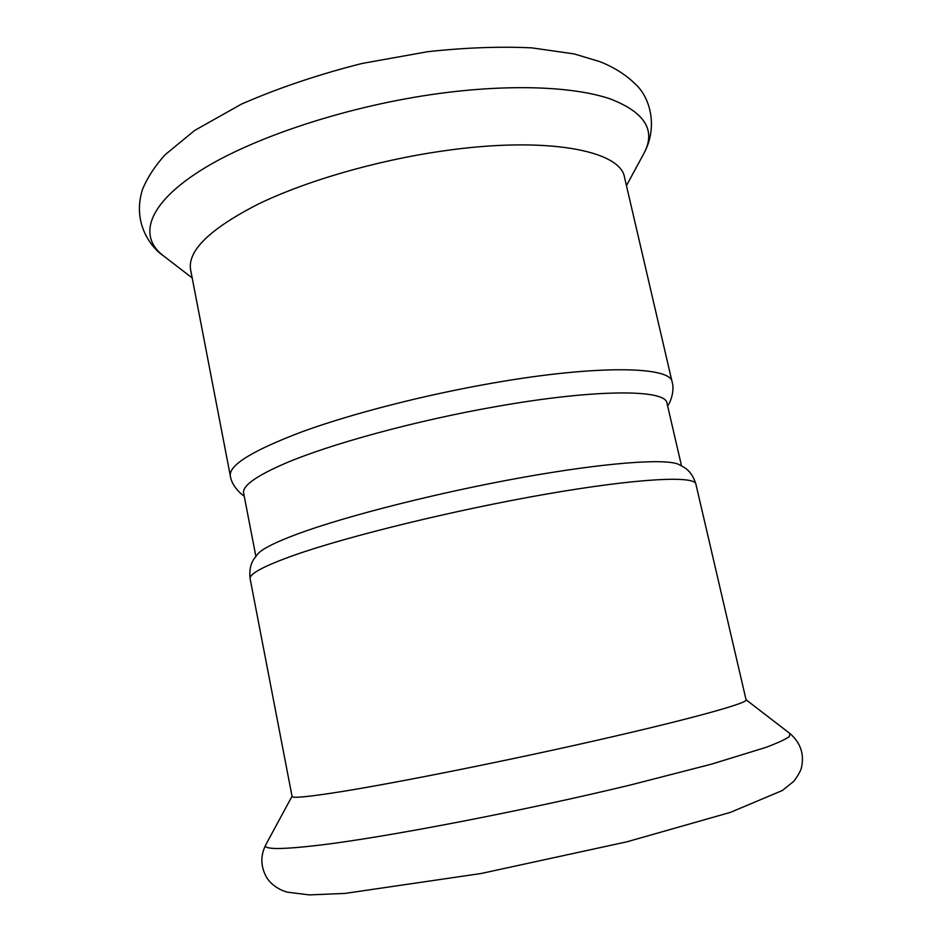 <?xml version="1.0" encoding="UTF-8"?>
<svg xmlns="http://www.w3.org/2000/svg" width="942" height="942" viewBox="0 0 942 942"><rect width="100%" height="100%" fill="white"/><g stroke="black" fill="none" stroke-linecap="round" stroke-linejoin="round"><path stroke-width="1.41" d="M695.879 484.047L746.099 699.918C747.748 703.038 692.641 718.499 600.713 739.446C508.998 760.371 397.677 782.661 340.533 791.763C308.446 796.838 292.279 798.392 292.067 796.437L250.136 578.788C249.159 570.817 250.454 564.176 254.034 558.877L258.026 553.672C262.7 548.55 276.159 541.885 298.367 533.655C346.632 515.851 438.737 492.466 521.574 477.594C604.517 462.675 665.24 458.283 678.464 464.3L684.233 467.432C689.65 470.823 693.536 476.358 695.879 484.047C694.784 475.533 637.852 478.218 546.819 494.008C455.975 509.74 348.01 536.139 293.998 555.274C263.689 566.107 249.065 573.949 250.136 578.788M681.49 465.772L666.983 403.176C666.182 389.246 596.392 388.74 495.975 406.603C416.117 420.521 329.488 444.224 284.543 463.652C255.788 476.181 242.165 486.013 243.648 493.161L255.847 556.239M672.141 382.016C671.081 366.438 598.347 364.601 493.408 382.958C425.537 394.71 352.555 413.432 302.806 431.495C252.833 450.347 228.67 465.16 230.331 475.934L190.614 269.753C187.399 250.843 209.701 229.083 257.484 204.473C305.137 181.194 376.117 160.481 443.046 150.955C546.466 135.895 620.754 150.449 624.558 177.508L672.141 382.016C675.155 391.79 669.244 404.353 667.643 405.99M746.076 699.776L789.891 733.488L789.337 736.55C785.51 739.364 777.656 742.991 765.799 747.43L711.422 764.174L630.304 785.027C521.738 811.203 386.208 837.191 319.55 845.162C280.822 849.696 262.877 849.613 265.715 844.903L292.032 796.284M192.192 277.961L163.284 255.706C138.203 236.572 147.011 204.732 199.704 171.055C252.256 137.497 348.375 105.657 439.537 93.435C511.176 83.85 573.902 86.605 609.945 98.804C645.034 112.298 656.315 130.549 643.822 153.57L626.454 185.656M789.891 733.488C800.629 742.791 804.468 754.236 801.418 767.836C800.488 771.31 797.909 775.831 793.682 781.401L782.343 790.503L730.368 812.381L627.007 841.783L481.068 873.505L344.843 893.428L309.388 894.9L287.086 892.133L282.459 890.52C275.653 887.458 270.484 883.302 266.975 878.05C260.604 867.123 260.18 856.066 265.715 844.903M230.331 475.934C231.544 486.084 242.059 495.162 244.19 495.998M163.284 255.706C153.287 249.347 131.35 224.749 142.513 189.366C147.717 177.084 155.289 165.521 165.239 154.653L194.629 130.467L241.493 104.091C278.738 87.853 318.985 74.3 362.223 63.432L427.644 51.704C465.03 47.63 499.766 46.346 531.818 47.865L574.184 53.929L599.96 61.666C614.031 67.271 625.865 74.771 635.485 84.168C650.569 97.968 657.893 127.276 644.151 152.934"/></g></svg>
